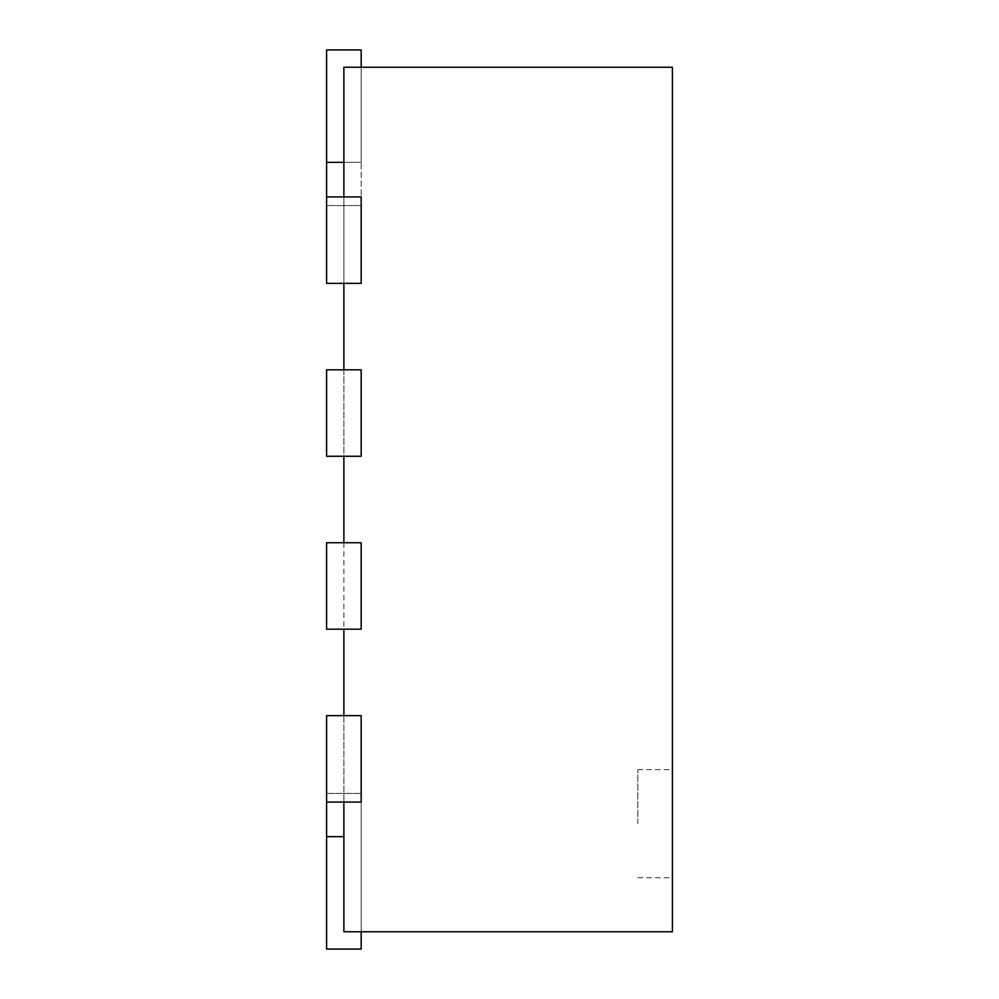 <?xml version="1.0" encoding="UTF-8"?>
<svg xmlns="http://www.w3.org/2000/svg" width="999" height="999" viewBox="0 0 999 999"><rect width="100%" height="100%" fill="white"/><g stroke="black" fill="none" stroke-linecap="round" stroke-linejoin="round"><path stroke-width="0.75" stroke-dasharray="5 3.75" d="M343.881 67.245L672.402 67.245L672.402 931.755L343.881 931.755L343.881 67.245M672.402 823.7L672.402 769.667L672.402 823.7M343.881 196.915L343.881 283.366M343.881 369.817L343.881 456.268M343.881 542.732L343.881 629.183M343.881 715.634L343.881 802.085M637.824 823.7L637.824 769.667L637.824 823.7M326.598 715.634L361.176 715.634L361.176 802.085L361.176 715.634L361.176 802.085L326.598 802.085L361.176 802.085L326.598 802.085L326.598 715.634L361.176 715.634L326.598 715.634L326.598 802.085L326.598 715.634M326.598 542.732L361.176 542.732L361.176 629.183L361.176 542.732L361.176 629.183L326.598 629.183L361.176 629.183L326.598 629.183L326.598 542.732L361.176 542.732L326.598 542.732L326.598 629.183L326.598 542.732M326.598 369.817L361.176 369.817L361.176 456.268L361.176 369.817L361.176 456.268L326.598 456.268L361.176 456.268L326.598 456.268L326.598 369.817L361.176 369.817L326.598 369.817L326.598 456.268L326.598 369.817M326.598 196.915L361.176 196.915L361.176 283.366L361.176 196.915L361.176 283.366L326.598 283.366L361.176 283.366L326.598 283.366L326.598 196.915L361.176 196.915L326.598 196.915L326.598 283.366L326.598 162.338L326.598 205.569L326.598 162.338L361.176 162.338L361.176 205.569L361.176 67.245M326.598 802.085L326.598 793.431L361.176 793.431L326.598 793.431L326.598 949.05L326.598 793.431L326.598 949.05L361.176 949.05L326.598 949.05L361.176 949.05L361.176 793.431L361.176 931.755M326.598 162.338L326.598 49.95L326.598 162.338L326.598 49.95L361.176 49.95L326.598 49.95L361.176 49.95L361.176 162.338L343.881 162.338M326.598 836.663L343.881 836.663M637.824 877.721L672.402 877.721M637.824 769.667L672.402 769.667M361.176 205.569L326.598 205.569L361.176 205.569"/><path stroke-width="1.5" d="M343.881 196.915L343.881 67.245L672.402 67.245L672.402 931.755L343.881 931.755L343.881 802.085M343.881 283.366L343.881 369.817M343.881 456.268L343.881 542.732M343.881 629.183L343.881 715.634M326.598 802.085L326.598 715.634L361.176 715.634L361.176 802.085L326.598 802.085L326.598 836.663L343.881 836.663M326.598 542.732L361.176 542.732L361.176 629.183L326.598 629.183L326.598 542.732M326.598 369.817L361.176 369.817L361.176 456.268L326.598 456.268L326.598 369.817M326.598 196.915L361.176 196.915L361.176 283.366L326.598 283.366L326.598 162.338L343.881 162.338M326.598 836.663L326.598 949.05L361.176 949.05L361.176 931.755M326.598 162.338L326.598 49.95L361.176 49.95L361.176 67.245"/></g></svg>
